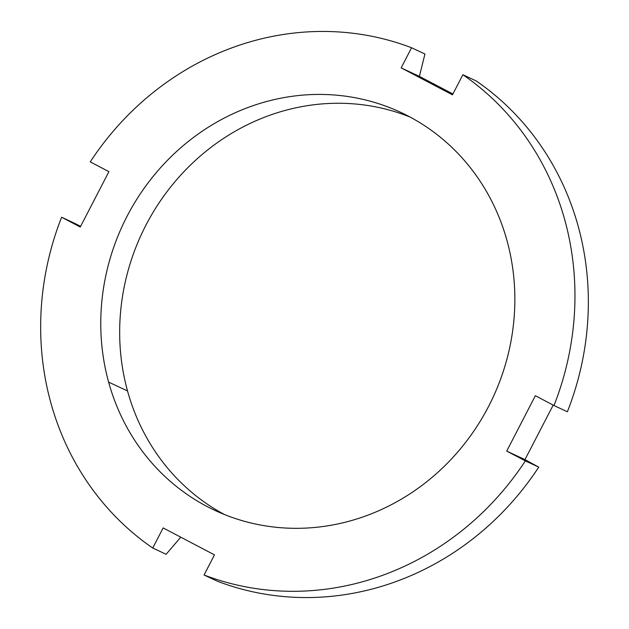 <?xml version="1.0" encoding="UTF-8"?>
<svg xmlns="http://www.w3.org/2000/svg" width="629" height="629" viewBox="0 0 629 629"><rect width="100%" height="100%" fill="white"/><g stroke="black" fill="none" stroke-linecap="round" stroke-linejoin="round"><path stroke-width="0.94" d="M127.522 390.947A219.623 204.205 115 0 1 190.752 164.79A219.623 204.205 115 0 1 410.061 117.049A219.623 204.205 115 0 0 190.752 164.79A219.623 204.205 115 0 0 127.522 390.947L108.62 382.118A219.623 204.205 115 0 1 251.317 106.285A219.623 204.205 115 0 1 507.005 240.632A219.623 204.205 115 0 1 364.301 516.464A219.623 204.205 115 0 1 108.62 382.118L127.522 390.947A219.623 204.205 115 0 0 224.459 514.53A219.623 204.205 115 0 1 127.522 390.947M166.119 554.283L180.767 537.174L166.119 554.283L152.737 548.032L163.147 527.92L152.737 548.032L166.119 554.283M217.437 581.243A283.388 263.488 -65 0 0 538.739 467.143L524.963 459.618L553.198 405.1L524.963 459.618L506.707 451.095L535.358 395.727L554 405.524A283.388 263.488 -65 0 0 462.881 74.717L452.479 94.837L401.153 67.869L411.563 47.757A283.388 263.488 -65 0 0 90.261 161.857L108.911 171.662L80.268 227.022L61.618 217.225A283.388 263.488 -65 0 0 152.737 548.032A283.388 263.488 -65 0 1 61.618 217.225L75 223.476L61.618 217.225L80.268 227.022L108.911 171.662L90.261 161.857A283.388 263.488 -65 0 1 411.563 47.757L424.937 54L411.563 47.757L401.153 67.869L419.409 76.392L424.937 54L419.409 76.392L452.919 93.98L419.409 76.392L401.153 67.869L452.479 94.837L462.881 74.717L476.263 80.968A283.388 263.488 115 0 1 578.216 226.346A283.388 263.488 115 0 1 567.382 411.775A283.388 263.488 -65 0 0 578.216 226.346A283.388 263.488 -65 0 0 476.263 80.968L462.881 74.717A283.388 263.488 -65 0 1 554 405.524L535.358 395.727L506.707 451.095L524.963 459.618L538.739 467.143A283.388 263.488 115 0 1 217.437 581.243L204.063 575A283.388 263.488 -65 0 0 525.357 460.892L506.707 451.095L525.357 460.892L538.739 467.143L525.357 460.892A283.388 263.488 -65 0 1 204.063 575L214.465 554.88L204.063 575L217.437 581.243M163.147 527.92L214.465 554.88L163.147 527.92M567.382 411.775L554 405.524L567.382 411.775M75 223.476L80.614 226.354L75 223.476M507.005 240.632A219.623 204.205 -65 0 0 400.736 112.379A219.623 204.205 -65 0 0 175.876 152.147A219.623 204.205 -65 0 0 108.62 382.118A219.623 204.205 -65 0 0 214.89 510.378A219.623 204.205 -65 0 0 439.742 470.602A219.623 204.205 -65 0 0 507.005 240.632"/></g></svg>
